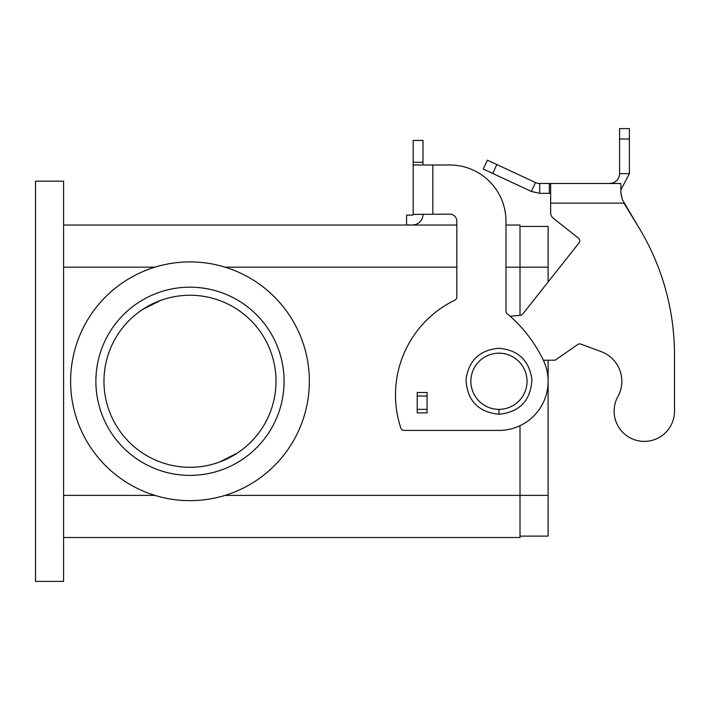 <?xml version="1.0" encoding="UTF-8"?>
<svg xmlns="http://www.w3.org/2000/svg" width="710" height="710" viewBox="0 0 710 710"><rect width="100%" height="100%" fill="white"/><g stroke="black" fill="none" stroke-linecap="round" stroke-linejoin="round"><path stroke-width="1.06" d="M237.61 452.909L219.621 462.024A86.016 86.016 0 0 1 103.962 381.27A86.016 86.016 0 0 1 189.987 295.253A86.016 86.016 0 0 1 276.004 381.27A86.016 86.016 0 0 1 189.987 467.295M413.167 214.154L413.167 164.995L449.794 164.995A56.179 56.179 0 0 1 505.973 221.174L505.973 311.051A3.514 3.514 0 0 0 507.224 313.74A140.438 140.438 0 0 1 543.132 359.73A49.15 49.15 0 0 1 498.953 430.429L404.15 430.429A3.514 3.514 0 0 1 400.822 428.023A105.329 105.329 0 0 1 454.844 300.17A3.514 3.514 0 0 0 456.823 297.011L456.823 221.174A7.02 7.02 0 0 0 449.794 214.154L413.167 214.411A0.701 0.701 0 0 1 412.466 215.121A0.701 0.701 0 0 0 413.025 214.837A0.701 0.701 0 0 1 412.466 215.121L406.582 215.121L406.582 224.946L410.096 224.946M63.589 537.514L520.013 537.514L520.013 425.68M189.987 287.177A94.093 94.093 0 0 1 284.08 381.27A94.093 94.093 0 0 1 189.987 475.372A94.093 94.093 0 0 1 95.886 381.27A94.093 94.093 0 0 1 189.987 287.177M413.167 164.995L413.167 140.42L423 140.42L423 164.995M423 214.154L423 214.411A10.535 10.535 0 0 1 412.466 224.946M422.299 218.183L421.758 219.372M432.825 214.154L432.825 164.995L449.794 164.995M421.811 219.275L422.308 218.148M35.5 581.401L35.5 181.148L63.589 181.148L63.589 581.401L35.5 581.401M63.589 225.034L456.823 225.034L63.589 225.034M505.973 225.034L520.013 225.034L505.973 225.034M520.013 315.373L520.013 225.034M520.013 226.437L548.102 226.437L548.102 282.003M548.102 360.21L548.102 536.112L520.013 536.112L548.102 536.112M142.355 309.64L160.345 300.525M63.589 267.164L154.913 267.164L158.01 266.259M221.955 266.259L225.052 267.164L456.823 267.164M189.987 500.648A119.378 119.378 0 0 1 70.609 381.27A119.378 119.378 0 0 1 189.987 261.901A119.378 119.378 0 0 1 309.356 381.27A119.378 119.378 0 0 1 189.987 500.648M427.065 392.506L427.065 412.874L417.231 412.874L417.231 392.506L427.065 392.506L417.231 392.506M550.623 193.315L539.68 193.315L531.373 191.478L483.261 169.042L487.415 160.132L535.526 182.568A11.298 10.526 -77.5 0 0 539.68 183.491L620.859 183.491L620.859 193.315L622.413 199.758L620.859 192.667M622.413 199.758L638.29 226.614L623.913 203.149L550.64 203.149L550.64 183.491L549.336 183.491L549.336 193.315M549.336 183.606L550.64 183.606M629.406 173.657L619.573 173.657C619.342 178.103 617.167 181.183 613.067 182.914C617.167 181.183 619.342 178.103 619.573 173.657L619.573 128.599L629.406 128.599L629.406 173.657L620.859 189.872M674.5 355.018L674.5 411.188L674.5 355.018A245.767 245.767 0 0 0 638.29 226.614M578.375 238.081L553.303 218.254L578.375 238.081A3.514 3.514 0 0 1 578.943 243.015L522.773 314.033A3.514 3.514 0 0 1 520.323 315.346L510.117 316.243M539.68 193.315L539.68 183.491M535.526 182.568L531.373 191.478M550.64 203.149L550.64 212.743A7.02 7.02 0 0 0 553.303 218.254M543.363 360.21L555.122 360.21L577.7 344.554A3.514 3.514 0 0 1 580.922 344.146L601.184 351.627A31.595 31.595 0 0 1 617.886 396.57A30.193 30.193 0 0 0 636.755 440.422A30.193 30.193 0 0 0 674.5 411.188M496.849 164.534L492.696 173.444M609.739 183.491L613.067 182.914L613.271 183.491M498.953 409.359A28.089 28.089 0 0 0 527.042 381.27A28.089 28.089 0 0 0 498.953 353.189A28.089 28.089 0 0 0 470.863 381.27A28.089 28.089 0 0 0 498.953 409.359L498.953 414.276C477.99 412.031 467.011 400.378 466.009 379.335C468.822 360.316 479.809 349.959 498.953 348.273C518.096 349.959 529.074 360.316 531.897 379.335C530.894 400.378 519.906 412.031 498.953 414.276M63.589 495.385L154.913 495.385M225.052 495.385L548.102 495.385M413.167 162.262L423 162.262M548.102 267.164L505.973 267.164M427.065 396.02L417.231 396.02M427.065 409.359L417.231 409.359M619.573 139.009L629.406 139.009"/></g></svg>

